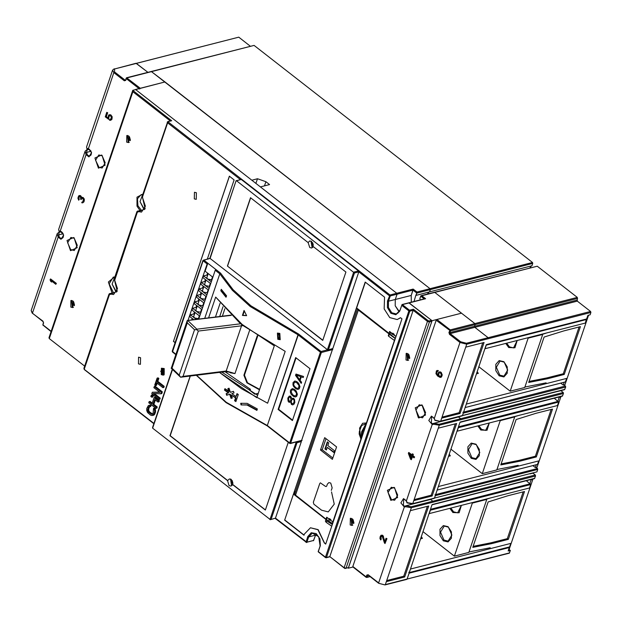 <?xml version="1.0" encoding="UTF-8"?>
<svg xmlns="http://www.w3.org/2000/svg" width="622" height="622" viewBox="0 0 622 622"><rect width="100%" height="100%" fill="white"/><g stroke="black" fill="none" stroke-linecap="round" stroke-linejoin="round"><path stroke-width="0.93" d="M438.393 486.552L437.188 490.05L537.509 464.385L538.714 460.894L438.393 486.552M433.829 498.261L434.506 498.043L435.307 495.687L435.027 494.723M430.424 499.326L432.834 501.208L433.114 502.172L432.834 501.208L430.611 499.474L406.166 505.725L411.088 506.767L535.285 475.006L535.558 475.962L534.461 478.637L432.228 504.784M408.802 572.201L409.082 573.165L407.083 579.059L432.01 504.839M530.706 484.499L430.385 510.157L429.219 513.655L529.547 487.998L530.706 484.499L526.391 480.697M410.473 569.037L409.276 572.574L509.605 546.917L510.802 543.379L410.473 569.037M406.407 579.276L509.231 553.168L510.335 550.493L509.099 549.537L532.821 479.445L532.448 479.15M125.535 79.95L125.03 80.082L114.541 71.903L114.58 68.933L135.954 63.273L147.842 72.346L136.327 63.366L238.778 37.164L250.293 46.145M332.871 348.483L327.872 349.999L332.871 348.483L358.801 271.884L389.31 295.675L390.274 295.924L397.038 294.198L396.758 293.234L397.038 294.198L395.242 299.501L397.038 294.198L396.758 293.234L260.408 186.919L269.59 184.571L265.936 181.725L257.469 178.763L251.801 180.209L135.495 89.521L164.978 81.98L151.255 71.476L430.051 288.67L430.331 289.627L430.051 288.67L430.331 289.627L429.561 291.912L430.331 289.627L532.782 263.425L532.004 265.711L429.561 291.912L416.025 295.372L416.802 293.094L415.776 295.427L429.561 291.912L430.331 289.627L416.802 293.094L430.331 289.627M427.306 294.113L429.056 292.045M345.389 568.446L348.483 567.606L431.839 321.333L431.567 320.369L409.159 302.898L432.041 320.742L461.516 313.2L434.817 292.387L474.866 323.611L475.146 324.575L474.866 323.611L434.817 292.387L537.268 266.185L577.317 297.409L577.27 301.095L590.62 311.505L590.9 312.469L590.099 314.825L587.977 315.37L586.476 319.218L486.373 344.821M353.117 566.961L352.829 566.494L436.193 320.221L450.499 330.881L475.146 324.575L474.547 326.34L474.827 327.304L474.547 326.34L475.146 324.575L577.597 298.366M590.62 311.505L466.43 343.274L460.669 341.781L450.18 333.602L474.827 327.304L488.177 337.707L488.449 338.671L488.177 337.707L474.827 327.304L577.27 301.095M462.947 412.238L463.227 413.202L462.426 415.558L486.155 344.876M586.577 319.49L486.256 345.156L485.059 348.685L585.38 323.028L586.289 319.265M466.313 404.067L465.108 407.566L565.429 381.9L566.634 378.409L466.313 404.067M461.749 415.776L564.574 389.667L565.67 387.001L565.398 386.037L563.975 384.932M458.336 416.841L460.754 418.723L461.026 419.687L460.754 418.723L458.523 416.989L434.078 423.24L439.008 424.282L563.205 392.521L563.478 393.477L562.381 396.152L460.148 422.299M412.083 503.82L536.957 471.841L434.506 498.043L459.93 422.354M558.626 402.014L458.305 427.672L457.139 431.17L557.467 405.513L558.626 402.014L554.311 398.212M510.335 550.493L508.205 551.038L509.402 546.963M535.285 475.006L532.906 473.109M536.957 471.841L537.75 469.486L537.478 468.522L536.055 467.417M529.967 473.863L532.899 473.148M139.647 89L140.331 88.285L164.978 81.98L430.051 288.67L417.004 292.006L413.195 289.036L396.758 293.234L260.408 186.919L269.59 184.571L265.936 181.725L264.537 185.861L265.936 181.725L257.469 178.763L255.899 183.404L257.469 178.763L251.801 180.209L135.495 89.521L396.758 293.234L389.994 294.968L387.522 300.978L387.444 307.61L390.841 313.239L395.825 314.763L399.651 311.334L402.014 304.531L401.711 305.34L408.856 310.922L409.54 310.207L409.82 311.171L413.202 310.3L413.412 309.22L409.54 310.207L402.387 304.632L425.588 298.7L421.071 295.714L434.444 292.293L421.071 295.714L419.842 298.35L421.071 295.714L537.268 266.185M531.507 265.835L529.757 267.911M140.331 88.285L126.608 77.781L254.071 45.367L532.502 262.468L532.782 263.425M114.58 68.933L238.778 37.164M449.309 454.317L450.359 455.848L448.641 456.291M563.205 392.521L560.826 390.624M557.887 391.378L560.819 390.663M477.229 371.832L478.279 373.363L476.561 373.806M421.389 536.802L422.439 538.333L420.721 538.776M224.861 308.769L222.349 316.178M257.718 335.981L244.469 375.128L243.902 375.198L246.911 382.825L259.467 389.737M243.902 375.198L257.275 335.693M230.194 372.15L230.148 372.765L234.96 373.604L230.917 372.368L225.561 371.676L181.119 377.181M180.598 377.212L182.985 376.396L198.34 331.028L196.684 329.699L194.546 329.761L179.19 375.128L180.598 377.212M171.291 368.193L187.199 320.571L231.298 315.362M171.136 368.146L171.975 368.177L187.331 322.81L187.199 320.571M240.854 323.767L196.84 329.217L196.684 329.699M259.584 389.403L247.486 382.755L244.469 375.128M246.911 382.825L247.486 382.755M144.444 209.637L140.028 201.59L142.679 194.538L140.028 201.59L143.799 209.186L140.028 201.59L142.679 194.538M116.524 292.122L112.108 284.075L114.759 277.023L112.108 284.075L115.886 291.671L112.108 284.075L114.759 277.023M399.215 311.474L395.227 305.806L395.242 299.501L395.227 305.806L398.57 311.031L395.227 305.806L395.242 299.501L388.478 301.227L390.274 295.924L389.994 294.968L168.305 122.106L168.313 121.609L171.695 120.746L167.932 121.515L167.248 122.122L167.621 122.822L168.305 122.106M399.915 310.642L402.014 304.531L424.888 298.684L408.778 302.805L432.041 320.742L348.281 568.197L352.969 567L348.281 568.197L432.041 320.742L461.516 313.2L436.877 319.506L436.193 320.221M315.471 535.169L317.15 534.741L315.471 535.169L313.675 540.471L306.91 542.205L308.706 536.903L315.471 535.169L316.046 533.878L313.379 540.782L316.046 533.878M431.839 321.333L429.429 321.947L427.508 321.457L344.145 567.731L344.86 568.5L346.065 568.228L429.429 321.947L429.149 320.991L428.185 320.742L427.508 321.457L413.202 310.3L329.839 556.581L326.457 557.444L409.82 311.171L408.856 310.922L325.5 557.195L318.347 551.621L320.361 545.556L319.965 538.854L316.24 533.598L311.249 532.704L307.75 536.654L306.001 542.392L313.675 540.471M257.594 395.281L221.805 372.143M220.102 303.186L215.414 317.033M285.195 351.337L243.622 325.967L215.647 297.114L208.619 317.881L215.647 297.114L239.47 322.631L274.341 345.809L256.785 397.66L219.496 372.43L241.538 388.711L267.647 403.188L285.195 351.337M210.29 257.399L210.065 258.464L203.775 260.074L215.935 269.551L215.251 270.267L198.721 319.102L215.251 270.267L215.935 269.551L220.569 273.167L233.11 289.673L250.884 305.814L298.591 334.006L321.061 351.523L327.343 349.914L321.061 351.523L320.377 352.239L321.341 352.48L290.63 443.214L289.665 442.965L290.326 443.533L302.035 440.298L290.63 443.214L289.665 442.965L267.305 425.534L298.016 334.799L320.377 352.239L289.712 443.4L290.63 443.214L321.341 352.48L332.747 349.564L321.341 352.48L321.061 351.523L320.377 352.239L321.341 352.48L321.061 351.523L298.591 334.006L298.016 334.799L320.377 352.239L289.665 442.965L267.305 425.534L298.591 334.006L250.884 305.814L233.11 289.673L220.569 273.167L219.784 273.797L204.7 318.363L219.784 273.797L232.379 290.35L250.2 306.522L298.016 334.799L250.2 306.522L232.379 290.35L219.784 273.797L220.569 273.167L207.834 263.238L205.136 271.192L209.194 274.349L205.136 271.192L207.834 263.238L207.149 263.946L188.031 320.431L207.149 263.946L207.834 263.238L203.775 260.074L203.099 260.789L207.149 263.946L203.099 260.789L172.387 351.523L202.912 260.439L210.065 258.464L327.872 349.999M231.314 395.048L232.325 397.994L231.089 398.383L229.712 394.294L226.672 395.265L226.159 393.648L228.336 392.948L224.456 390.087L224.939 388.672L228.818 391.533L227.877 388.579L229.067 388.198L230.389 392.295L233.483 391.316L234.035 392.925L231.788 393.633L236.041 396.502L236.998 393.672L238.304 394.519L235.909 401.594L234.603 400.739L236.049 397.792L231.314 395.048L236.049 397.792L234.603 400.739L235.909 401.594L238.304 394.519L236.998 393.672L236.041 396.502L231.788 393.633L234.035 392.925L233.483 391.316L230.389 392.295L230.879 392.171L230.389 392.295L229.067 388.198L227.877 388.579L228.36 388.455L229.3 391.417L224.939 388.672L224.456 390.087L228.818 392.824L224.456 390.087L225.288 388.944L224.946 389.963L228.818 392.824L226.641 393.524L227.147 395.118L226.641 393.524L226.159 393.648L228.818 392.824L226.159 393.648L226.672 395.265L229.712 394.294L231.089 398.383L232.325 397.994L231.314 395.048L235.559 397.917L234.603 400.739L236.033 401.229L235.093 400.615L236.049 397.792L231.314 395.048M241.009 404.938L240.737 403.297L247.144 403.344L240.737 403.297L241.009 404.938L247.043 404.976L256.894 410.357L257.376 408.942L247.144 403.344L257.376 408.942L256.894 410.357L247.54 404.852L241.009 404.938L247.54 404.852L257.01 410.022L247.54 404.852L241.009 404.938M277.972 338.85L279.978 339.145L279.643 333.905L277.661 333.602L277.972 338.85M226.525 295.839L226.05 297.246L220.818 290.692L221.3 289.277L226.525 295.839L226.05 297.246L220.818 290.692L221.3 289.277L226.525 295.839M246.639 315.665L242.417 315.416L244.088 310.464L246.639 315.665L242.417 315.416L244.088 310.464L246.639 315.665M237.363 393.913L236.041 396.502L237.363 393.913M233.491 391.339L230.879 392.171L233.491 391.339M229.075 388.221L228.36 388.455L229.3 391.417L228.818 391.533L227.877 388.579L229.075 388.221M230.202 394.169L231.563 398.236L230.202 394.169L229.712 394.294L230.202 394.169M241.25 403.305L241.499 404.813L241.25 403.305M277.933 333.548L278.477 338.718L280.234 339.06M278.252 334.356L279.916 334.48L279.877 338.267M278.213 338.143L279.643 338.352L279.41 334.605L277.987 334.403L278.213 338.143M221.619 289.712L220.818 290.692L221.339 290.56L226.221 296.741L221.339 290.56L221.619 289.712M242.899 315.292L246.561 315.51L242.417 315.416L242.899 315.292L244.353 311.008L242.899 315.292M309.981 368.706L295.683 357.549L278.127 409.4L292.433 420.55L309.981 368.706L295.683 357.549L278.127 409.4L292.433 420.55L309.981 368.706M278.617 409.276L292.565 420.153L278.617 409.276L278.127 409.4L278.617 409.276L296.033 357.821L278.617 409.276M212.895 277.233L209.194 274.349L212.895 277.233M209.109 288.429L201.349 282.38L200.75 284.153L204.801 287.31L200.75 284.153L201.349 282.38L204.731 281.517L205.392 279.573L204.731 281.517L205.377 282.015L204.731 281.517L201.349 282.38L205.4 285.545L204.654 284.137L205.4 285.545L209.793 286.392L205.4 285.545L209.109 288.429M208.51 290.194L204.801 287.31L208.51 290.194M206.908 294.914L199.157 288.865L198.558 290.63L202.609 293.794L198.558 290.63L199.157 288.865L202.539 288.002L203.176 288.499L202.539 288.002L199.157 288.865L203.207 292.021L202.461 290.622L203.207 292.021L207.6 292.876L203.207 292.021L206.908 294.914M206.31 296.678L202.609 293.794L206.31 296.678M204.716 301.39L196.964 295.341L196.365 297.114L200.416 300.27L196.365 297.114L196.964 295.341L200.346 294.478L200.984 294.976L200.346 294.478L196.964 295.341L201.015 298.506L200.268 297.106L201.015 298.506L205.408 299.353L201.015 298.506L204.716 301.39M204.117 303.163L200.416 300.27L204.117 303.163M202.523 307.874L194.772 301.825L194.173 303.59L198.224 306.755L194.173 303.59L194.772 301.825L198.154 300.962L198.791 301.46L198.154 300.962L194.772 301.825L198.822 304.982L198.076 303.583L198.822 304.982L203.215 305.837L198.822 304.982L202.523 307.874M201.925 309.639L198.224 306.755L201.925 309.639M200.331 314.351L192.571 308.31L191.973 310.075L196.031 313.231L191.973 310.075L192.571 308.31L195.961 307.439L196.599 307.944L195.961 307.439L192.571 308.31L196.63 311.466L195.876 310.067L196.63 311.466L201.023 312.322L196.63 311.466L200.331 314.351M199.732 316.124L196.031 313.231L199.732 316.124M196.303 319.405L190.379 314.786L189.78 316.559L193.831 319.708L189.78 316.559L190.379 314.786L193.761 313.923L194.406 314.421L193.761 313.923L190.379 314.786L194.437 317.951L193.683 316.544L194.437 317.951L198.822 318.798L194.437 317.951L196.303 319.405M207.585 273.097L206.924 275.041L203.542 275.904L202.943 277.669L210.702 283.718L202.943 277.669L203.542 275.904L207.593 279.06L206.846 277.661L207.593 279.06L203.542 275.904L206.924 275.041L207.569 275.538L206.924 275.041L207.585 273.097M203.2 286.058L202.539 288.002L203.2 286.058M200.999 292.534L200.346 294.478L200.999 292.534M198.807 299.019L198.154 300.962L198.807 299.019M196.614 305.503L195.961 307.439L196.614 305.503M194.422 311.98L193.761 313.923L194.422 311.98M192.229 318.464L191.716 319.972L192.229 318.464M211.433 280.055L207.593 279.06L211.301 281.953L207.593 279.06L211.985 279.916L211.433 280.055L212.499 276.922L211.433 280.055M395.242 299.501L411.189 295.419L411.305 302.16L411.189 295.419L412.985 290.116L416.802 293.094L417.004 292.006L416.802 293.094L412.985 290.116L413.195 289.036L411.189 295.419L395.242 299.501L397.038 294.198L412.985 290.116L397.038 294.198M414.003 301.468L415.776 295.427L414.003 301.468M419.842 298.35L420.223 299.874L419.842 298.35M325.998 438.658L322.235 449.784L332.832 458.056M328.758 442.965L327.327 441.845L324.941 448.921L326.363 450.033L327.265 447.381L333.936 452.583L334.535 450.818L327.864 445.616L328.758 442.965M327.265 447.381L334.076 452.186M327.677 442.118L325.423 448.796L326.503 449.636M325.423 448.796L324.941 448.921M385.049 543.519L386.954 538.668L386.06 538.271L384.8 541.98L382.53 535.519L381.084 535.231L380.089 536.802L379.964 538.543L380.711 539.966L380.835 536.879L381.558 536.102L382.258 536.312L384.443 543.045L385.049 543.519L386.666 538.745L386.06 538.271M383.245 536.576L384.971 541.482M383.533 536.506L382.577 535.254L381.084 535.231M380.711 539.966L381.224 539.227L380.944 537.33L381.698 536.11M411.958 454.915L408.887 452.521L408.327 453.391L410.536 459.129L411.266 459.705L412.339 456.517L414.05 457.846L414.314 457.053L412.611 455.724L413.062 454.402L412.332 453.827L411.881 455.156L408.592 452.591M411.266 459.705L412.549 456.68M414.05 457.846L414.61 456.976L412.899 455.654L413.35 454.324L412.332 453.827M440.92 372.539L439.614 371.855L438.526 372.345L438.075 375.509L436.434 373.06L436.722 371.777L438.036 370.619L436.411 370.868L435.929 373.666L437.6 375.983L440.049 377.391L441.262 376.994L441.791 374.055L440.314 372.065M439.116 371.972L440.601 371.987M437.997 375.128L436.73 372.998L437.491 371.272M437.81 371.287L438.323 370.549L437.002 370.487M440.671 377.367L441.55 376.924L442.226 374.918L441.216 372.461M564.877 389.356L440.679 421.117L441.674 418.178L460.039 413.474L484.072 342.481L465.707 347.177L466.702 344.23L466.43 343.274M460.039 413.474L459.09 412.736L442.04 417.098M459.09 412.736L482.75 342.823M441.674 418.178L465.707 347.177M577.317 297.409L450.219 329.917L448.944 332.397L449.496 334.317L459.985 342.497L434.296 418.388L434.972 420.34M433.239 423.621L433.977 423.287L433.775 424.274L432.228 424.507L432.64 423.691L433.993 423.294M434.871 420.348L434.296 418.388L431.435 416.157L428.791 420.433L432.228 424.507L406.376 500.873L407.254 502.638L412.759 503.602L413.754 500.663L432.119 495.959L456.649 423.496L438.285 428.193L439.287 425.246L439.008 424.282M413.754 500.663L438.285 428.193M414.12 499.583L431.17 495.221L432.119 495.959M431.17 495.221L455.327 423.831M405.319 506.106L406.057 505.772L405.855 506.759L404.308 506.992L404.72 506.176L406.073 505.779M509.535 552.849L385.337 584.618L386.34 581.671L404.697 576.975L428.729 505.981L410.364 510.678L411.367 507.731L411.088 506.767M386.34 581.671L410.364 510.678M386.705 580.59L403.748 576.229L427.415 506.316M403.748 576.229L404.697 576.975M410.847 458.204L411.616 455.949L409.299 454.146L410.847 458.204M409.75 454.503L411.002 457.761M438.51 374.677L439.093 376.139L440.695 376.388L441.278 374.662L440.578 373.107L439.466 372.749L438.518 374.187L439.381 376.061L440.469 376.512M438.518 374.187L438.798 374.599M438.837 373.254L438.813 374.11M439.731 372.687L439.381 372.881M55.801 284.301L56.361 283.43L50.639 278.967L50.079 279.838L50.662 281.3L51.642 282.061L51.058 280.6L55.801 284.301L56.073 283.508L50.351 279.045M51.517 280.957L51.642 282.061M84.39 200.152L82.843 197.594L81.855 197.329L81.389 197.796L80.93 196.435L79.709 195.487L78.621 195.977L77.906 198.099L78.714 200.237L78.66 197.679L79.562 196.373L80.658 197.228L80.603 199.203L81.093 199.576L82.042 198.138L83.301 198.954L83.115 201.326L81.715 202.741L83.379 202.368L84.39 200.152L83.97 201.855L82.578 202.92M83.923 198.939L84.328 199.452M84.219 198.869L83.13 197.516L81.855 197.329M81.202 196.987L81.638 197.547M81.49 196.91L80.533 195.658L79.041 195.635M78.714 200.237L79.227 199.499L78.947 197.609L79.702 196.381M81.093 199.576L82.151 198.161M108.415 119.307L108.601 116.944L109.55 115.505L110.662 115.863L111.361 117.418L111.035 118.841L109.783 119.37L109.511 120.163L110.708 120.264L111.649 119.315L111.874 116.812L110.522 114.915L108.609 115.101L108.034 118.172L106.082 116.656L107.388 112.807L106.774 112.333L105.25 116.843L108.71 119.237L108.897 116.866L109.69 115.513M109.783 119.37L110.537 119.385M110.708 120.264L111.937 119.237L112.17 116.742L110.809 114.845L109.2 114.728M107.979 117.83L106.378 116.578L107.676 112.737L106.774 112.333M57.644 235.256L58.18 237.114L32.492 312.998L31.186 310.549L57.208 233.662L57.644 235.256L58.771 234.852L59.074 236.663L58.18 237.114L61.042 239.346L63.693 235.062L60.248 230.987L86.1 154.629L85.564 152.771L86.691 152.367L86.994 154.178L86.1 154.629L88.962 156.861L91.613 152.577L88.168 148.502L86.963 148.65L86.528 147.049L112.551 70.162L113.857 72.618L124.346 80.79L125.698 80.355L126.297 78.59L139.126 88.596M63.117 233.74L58.771 234.852M60.629 231.555L59.766 231.905L60.948 231.602M59.766 231.905L59.043 231.135L60.248 230.987L61.842 232.022L62.931 233.351L63.522 235.684L63.156 237.441L62.006 238.467L60.132 237.985L59.074 236.663M91.037 151.255L86.691 152.367M88.549 149.07L87.686 149.42L88.868 149.117M87.686 149.42L86.963 148.65M84.102 200.245L84.032 199.53M82.563 202.064L81.941 202.08M529.89 483.426L531.087 479.889L530.706 479.593M469.05 551.916L490.183 547.772M531.087 479.889L532.821 479.445M508.672 549.661L509.091 549.553M489.841 498.152L486.536 499.186M488.122 501.962L472.767 547.329L491.73 543.612L508.298 539.375L524.494 491.528L507.925 495.765L488.122 501.962M508.298 539.375L507.35 538.629L490.774 542.866L491.73 543.612M523.172 491.87L507.35 538.629M473.101 546.334L490.774 542.866M532.813 465.598L535.363 467.588L537.105 467.145L560.842 397.03L560.368 396.665M535.363 467.588L536.343 464.696M557.903 401.011L559.1 397.481L558.626 397.108M496.931 469.532L518.196 465.365M559.1 397.481L560.842 397.03M519.588 415.201L514.549 416.779M516.136 419.555L500.78 464.922L519.743 461.197L536.319 456.96L552.507 409.12L535.939 413.358L516.136 419.555M536.319 456.96L535.363 456.221L518.795 460.459L519.743 461.197M551.193 409.455L535.363 456.221M501.122 463.919L518.795 460.459M560.733 383.113L563.283 385.104L565.025 384.66L588.529 315.23M563.283 385.104L564.263 382.211M524.851 387.047L546.116 382.88M547.508 332.716L542.47 334.294M544.056 337.07L528.7 382.437L547.663 378.712L564.24 374.475L580.427 326.636L563.859 330.873L544.056 337.07M564.24 374.475L563.283 373.729L546.715 377.974L547.663 378.712M579.113 326.97L563.283 373.729M529.042 381.434L546.715 377.974M171.695 120.746L132.727 90.361L164.978 81.98L430.051 288.67L417.004 292.006L413.195 289.036L396.758 293.234M258.262 393.306L254.67 394.107L248.948 389.652L250.417 389.271L250.013 390.476M250.417 389.271L225.094 371.731M223.018 306.693L219.698 316.505M277.809 339.324L280.203 339.666L279.807 333.431L277.443 333.073L277.809 339.324M278.291 337.909L279.535 338.088L279.325 334.846L278.096 334.667L278.291 337.909M291.135 394.154L290.427 392.521L290.497 390.181L292.309 388.556L294.245 389.193L296.173 390.919L297.378 394.247L296.686 396.307L295.364 397.023L293.428 396.377L291.135 394.154M293.693 386.589L295.986 388.82L297.922 389.458L299.244 388.75L299.944 386.682L298.731 383.354L296.803 381.636L294.867 380.991L293.055 382.623L292.985 384.956L293.693 386.589M303.225 377.515L303.575 376.489L295.971 374.032L295.504 375.408L301.242 383.362L301.592 382.328L300.123 380.314L301.289 376.878L303.225 377.515M292.69 404.922L291.438 404.378L290.622 402.006L289.082 402.325L288.064 401.097L287.823 398.088L289.207 396.128L290.63 396.152L291.788 398.57L293.53 398.197L294.548 399.425L294.789 402.434L294.004 404.214L292.69 404.922M292.153 403.857L293.413 403.313L294.019 402.053L294.058 400.343L293.242 399.052L291.982 399.596L291.376 400.856L291.337 402.566L292.153 403.857M290.342 397.015L289.144 397.38L288.53 398.64L289.23 401.361L290.435 400.988L291.042 399.728L290.342 397.015M291.057 391.704L292.581 394.636L294.486 395.903L296.033 395.584L296.5 393.127L294.097 390.165L292.099 389.699L291.057 391.704M293.623 384.147L294.346 386.239L296.134 387.848L297.044 388.338L298.591 388.019L299.065 385.57L296.655 382.6L294.657 382.133L293.623 384.147M296.305 375.159L299.61 379.7L300.659 376.605L296.305 375.159M364.111 427.959L363.349 430.875L362.813 430.875M363.17 429.965L363.924 430.51M363.489 430.268L364.197 428.177M84.646 366.14L49.309 338.586L48.975 337.762L132.688 90.439L132.867 91.722L170.304 120.909M70.815 307.097L70.939 300.473L72.891 300.97L72.766 307.602L70.815 307.097M126.655 142.127L126.779 135.503L128.731 136L128.599 142.632L126.655 142.127M127.541 135.464L128.101 141.762L129.29 142.298M130.262 140.673L129.469 140.331L129.174 136.42M129.57 136.941L130.363 140.028M408.957 354.773L409.743 357.868M409.641 358.505L408.848 358.171L408.553 354.26M406.92 353.304L407.48 359.594L408.67 360.13M408.11 353.84L407.985 360.465L406.034 359.967L406.158 353.343L408.11 353.84M350.194 524.937L350.318 518.313L352.27 518.81L352.145 525.434L350.194 524.937M351.08 518.274L351.64 524.564L352.829 525.1M353.801 523.475L353.008 523.141L352.721 519.23M353.117 519.743L353.902 522.838M348.483 567.606L346.065 568.228L344.145 567.731L329.839 556.581L344.433 568.197M301.39 441.146L332.661 348.755M153.587 408.374L154.551 408.125L155.251 408.903L155.5 412.129L154.481 414.586L152.102 415.597L153.976 414.034L154.699 411.336L154.279 409.152L153.587 408.374L153.066 413.319L151.589 414.268L148.635 412.192L147.756 410.815L148.3 407.511L149.194 406.578L149.708 406.749L150.081 405.645L148.401 405.497L146.823 408.452L146.722 410.466L147.562 412.518L150.547 415.076L152.102 415.597M152.545 414.011L149.599 411.951L148.728 410.567L148.705 408.918L149.622 406.718M149.708 406.749L150.679 406.5L151.053 405.396L149.264 405.233M158.898 399.487L159.271 398.383L153.035 393.516L160.834 393.78L161.393 392.124L154.24 386.542L153.867 387.646L159.955 392.396L152.312 392.249L151.745 393.913L158.898 399.487L159.87 399.238L160.243 398.134L154.373 393.563M160.834 393.78L161.798 393.532L162.358 391.876L155.205 386.301L154.24 386.542M152.312 392.249L159.605 392.124M162.886 387.7L163.858 387.452L164.231 386.348L157.84 381.364L158.835 378.425L158.074 377.826L157.109 378.075L154.738 385.072L155.5 385.663L156.495 382.717L162.886 387.7L163.259 386.596L156.868 381.613L157.871 378.666L157.109 378.075M155.5 385.663L156.464 385.415L157.195 383.261M207.344 258.97L234.113 179.882L229.347 176.166L173.429 341.369L175.077 342.652M138.465 363.847L138.589 357.222L140.533 357.72L140.409 364.352L138.465 363.847M194.297 198.877L194.429 192.252L196.373 192.75L196.249 199.382L194.297 198.877M284.658 520.132L365.223 282.108L384.583 297.199L384.155 308.885L389.73 317.593L397.225 319.521L400.514 317.687L401.967 318.822L325.718 544.094L324.264 542.959L317.935 529.703L310.44 527.775L304.407 534.049L304.01 535.231L284.658 520.132L365.363 282.217M161.409 368.255L164.247 368.496L164.13 374.864L163.158 375.113L163.283 368.737L161.409 368.255L161.285 374.631L163.158 375.113M153.199 395.903L152.219 395.133L151.247 395.382L152.234 396.152L151.861 397.256L152.825 397.007L153.199 395.903L152.234 396.152M149.132 401.641L148.759 402.745L155.904 408.32L156.285 407.216L152.934 404.611L154.676 399.456L158.027 402.061L158.991 401.82L159.364 400.708L155.103 397.388L154.139 397.637L152.025 403.896L149.132 401.641L150.096 401.392L152.289 403.103M155.904 408.32L156.876 408.079L157.249 406.975L153.898 404.362L155.376 400M158.027 402.061L158.4 400.957L154.139 397.637M156.285 407.216L157.249 406.975M152.934 404.611L153.898 404.362M158.4 400.957L159.364 400.708M332.552 523.911L331.961 523.662M304.065 535.068L284.845 520.085M326.48 519.883L293.623 494.163L295.629 491.224M325.772 543.931L324.459 542.905L318.13 529.649L310.44 527.775M356.639 307.983L395.382 338.282M400.584 317.741L397.318 319.498M396.004 336.44L393.998 334.877L394.2 334.286L392.77 333.174L392.568 333.757L389.59 331.44L390.367 332.622L395.981 336.51M332.366 524.463L326.791 520.972M331.767 526.228L326.153 522.34L325.376 521.15L325.975 519.386M392.568 333.757L392.085 334.03L393.998 334.877M155.251 408.903L154.279 409.152M154.645 410.364L155.609 410.116M151.589 414.268L152.522 414.027M150.921 413.972L151.885 413.723M148.635 412.192L149.599 411.951M148.09 411.539L149.055 411.29M147.756 410.815L148.728 410.567M147.639 410.022L148.604 409.774M147.741 409.167L148.705 408.918M148.3 407.511L149.264 407.262M148.697 406.889L149.513 406.687M150.081 405.645L151.053 405.396M152.958 415.333L153.922 415.084M153.51 414.835L154.481 414.586M153.976 414.034L154.94 413.786M154.536 412.37L155.5 412.129M154.699 411.336L155.663 411.088M161.393 392.124L162.358 391.876M159.271 398.383L160.243 398.134M158.835 378.425L157.871 378.666M156.868 381.613L157.84 381.364M163.259 386.596L164.231 386.348M229.417 176.22L173.429 341.369M175.109 342.574L173.522 341.346M163.081 369.328L162.987 374.428L161.487 374.04L161.58 368.947L163.081 369.328M161.3 371.909L162.451 373.799L163.446 374.219M162.085 368.908L161.401 369.787M164.255 372.967L163.205 372.143L163.399 371.575M164.286 371.435L162.77 370.891L164.146 370.914M163.539 370.696L162.91 369.608L161.627 369.709L160.725 371.466L163.586 373.698L162.428 372.345L162.77 371.342L164.309 371.575M164.177 373.223L163.71 373.34M163.586 373.698L164.006 373.589M162.77 370.891L161.627 369.709M161.533 370.23L161.152 371.35L162.062 372.057L162.443 370.712L161.93 370.129M162.21 370.315L162.28 371.427M161.152 371.35L161.922 371.147M162.723 370.564L163.5 370.362M162.544 370.199L163.314 369.997M162.381 369.997L163.151 369.795M162.132 369.802L162.91 369.608M161.93 369.725L162.707 369.522M162.428 372.345L163.205 372.143M151.247 395.382L150.874 396.486L151.861 397.256M110.047 293.6L113.429 292.737L110.047 293.6L109.418 294.766L109.021 294.136M137.967 211.115L141.35 210.252L137.967 211.115L137.338 212.281L136.941 211.651L114.184 278.889L117.224 291.29L109.418 294.766L84.258 369.095L83.884 368.395L109.029 294.113M142.671 197.547L142.111 196.389M73.73 301.911L74.523 304.998M74.422 305.643L73.629 305.301L73.334 301.39M71.701 300.434L72.261 306.732L73.45 307.268M366.451 422.952L362.61 423.24L359.609 428.053L360.853 439.451L361.724 431.691L366.451 422.952L394.457 340.444L388.696 336.269L388.322 335.655L388.905 333.882L358.35 310.051L357.58 308.714L294.789 493.705L295.536 495.104L326.488 519.557L332.646 523.623M329.03 519.23L329.473 518.585L330.904 519.697L330.702 520.287L329.022 519.976L329.03 519.23L328.836 519.798M320.493 450.017L332.405 459.308L336.611 446.93L324.692 437.639L320.493 450.017L322.297 449.605M360.853 439.451L332.848 521.959L330.702 520.287M329.271 519.168L326.698 517.162L326.107 518.942M325.399 486.342L320.361 482.804L325.399 486.342L326.153 486.536L326.752 485.906L326.153 486.536L325.399 486.342M319.755 483.434L313.356 502.288L313.908 504.209L313.356 502.288L319.755 483.434M313.908 504.209L321.535 510.157L328.276 511.898L321.535 510.157L313.908 504.209M331.518 491.955L334.247 504.1L328.276 511.898L334.247 504.1L331.518 491.955M331.269 490.369L332.125 487.858L330.741 483.053L332.125 487.858L331.269 490.369M327.359 484.141L328.867 482.571L330.741 483.053L328.867 482.571L327.359 484.141L326.752 485.906L327.359 484.141M332.249 523.724L332.848 521.959L326.698 517.162M395.265 338.625L388.905 333.882M366.249 424.336L362.299 431.551L361.646 437.935M394.457 340.444L395.063 338.679M362.307 435.983L361.934 434.397M366.024 423.706L361.6 425.495L359.337 431.419L359.182 434.164L360.9 438.798M301.219 440.741L301.367 441.573L275.437 518.165L270.43 519.681L152.647 428.169L152.856 427.089M232.923 483.387L232.177 480.464M232.208 485.168L231.508 484.771L230.793 479.134M230.537 479.026L231.431 485.004L232.06 485.385M288.274 442.281L265.33 510.071L232.527 484.499L230.964 486.124L229.013 485.627L227.566 480.627L229.331 478.948L231.283 479.453L232.721 484.445L265.384 509.916M190.169 376.061L169.977 435.727L227.566 480.627M190.355 376.038L170.171 435.672L227.761 480.581M275.258 518.421L306.615 542.516L306.91 542.205L275.437 518.165L270.43 519.681M271.091 519.277L297.013 442.685L296.406 441.978M358.521 270.928L358.801 271.884L354.454 272.996L236.407 180.714L241.243 179.478L358.521 270.928L353.693 272.164L327.366 349.937M236.212 180.808L241.243 179.478M313.301 245.2L312.656 242.658M312.913 247.183L312.073 246.747L311.264 241.212M311.023 241.095L311.995 246.981L312.742 247.4M313.231 246.576L311.723 248.046L309.772 247.548L308.139 242.603L309.702 240.971L311.653 241.468L313.099 246.468L345.894 272.039L322.764 340.389L227.411 266.037L322.818 340.226M308.139 242.603L250.549 197.695L227.411 266.037M250.682 197.804L227.605 265.991M236.158 180.582L210.08 258.488M478.932 366.786L510.211 391.176L524.711 387.467L542.656 334.442L542.19 334.076M510.211 391.176L528.164 338.15L527.697 337.785M517.216 340.459L514.962 347.799L508.71 347.55L505.733 343.398M503.921 361.693L507.264 366.918L507.249 373.223L503.882 376.916L499.139 375.836L495.788 370.611L495.812 364.305L499.178 360.612L503.921 361.693M542.656 334.442L528.164 338.15M517.201 340.467L513.515 347.9L509.395 346.843L506.705 343.15M504.209 362.159L507.692 370.098L503.944 376.178L499.816 375.12L496.333 367.182L500.088 361.102L504.209 362.159M451.012 449.271L482.291 473.661L496.791 469.952L514.744 416.927L514.27 416.561M482.291 473.661L500.243 420.635L499.777 420.27M478.784 425.635L481.475 429.328L485.595 430.385L489.296 422.944L487.042 430.284L480.79 430.035L477.813 425.883M476.001 444.178L479.344 449.403L479.329 455.708L475.962 459.401L471.219 458.321L467.868 453.096L467.892 446.79L471.258 443.097L476.001 444.178M514.744 416.927L500.243 420.635M476.289 444.644L479.78 452.583L476.024 458.663L471.896 457.605L468.413 449.667L472.168 443.587L476.289 444.644M423.1 531.756L454.371 556.146L468.871 552.437L486.824 499.412L486.35 499.046M454.371 556.146L472.323 503.12L471.857 502.755M461.376 505.429L459.122 512.769L452.87 512.52L449.893 508.368M448.081 526.663L451.424 531.888L451.409 538.193L448.042 541.886L443.299 540.806L439.956 535.581L439.972 529.275L443.338 525.582L448.081 526.663M486.824 499.412L472.323 503.12M461.361 505.437L457.675 512.87L453.555 511.813L450.872 508.12M448.369 527.129L451.86 535.068L448.104 541.148L443.984 540.09L440.493 532.152L444.248 526.072L448.369 527.129M409.082 573.165L509.402 547.508M530.364 483.799L430.704 509.286M435.307 495.687L537.75 469.486M537.478 468.522L435.688 494.56M586.779 318.899L486.458 344.565M460.669 341.781L459.985 342.497L466.702 344.23L590.9 312.469M576.998 300.138L449.9 332.646L450.499 330.881L450.219 329.917L436.877 319.506M532.502 262.468L430.051 288.67M125.698 80.355L126.11 78.24L126.297 78.59L126.981 77.874L254.071 45.367M558.284 401.314L458.624 426.801M463.227 413.202L565.67 387.001M565.398 386.037L463.608 412.075M433.775 424.274L439.287 425.246L563.478 393.477M562.685 395.833L460.233 422.043M405.855 506.759L411.367 507.731L535.558 475.962M534.764 478.318L432.313 504.528M241.499 324.287L241.546 325.679L226.19 371.046L234.96 373.604L249.577 330.422M229.106 371.886L230.148 372.765M182.985 376.396L226.19 371.046L225.561 371.676M179.19 375.128L171.975 368.177M196.84 329.217L188.023 320.727M198.34 331.028L243.202 325.64M187.331 322.81L194.546 329.761M267.305 425.534L226.26 402.294L196.606 375.268L226.26 402.294L267.305 425.534M215.251 270.267L219.784 273.797L215.251 270.267M175.816 354.198L172.201 351.173L172.434 351.959L203.099 260.789L203.775 260.074L202.912 260.439L209.956 258.301L202.912 260.439L172.201 351.173L172.434 351.959L175.816 354.198M209.241 286.532L210.298 283.407L209.241 286.532M207.048 293.016L208.106 289.883L207.048 293.016M204.856 299.501L205.913 296.367L204.856 299.501M202.663 305.977L203.721 302.852L202.663 305.977M200.471 312.462L201.528 309.328L200.471 312.462M198.27 318.938L199.335 315.813L198.27 318.938M420.612 296.064L424.196 298.863L420.612 296.064M406.951 502.833L406.376 500.873L403.515 498.642L400.871 502.918L404.308 506.992L378.619 582.884L368.131 574.705L366.778 575.14L366.179 576.905L352.829 566.494M418.295 417.595L415.286 407.814L421.98 404.868L425.495 415.006L418.8 417.945L418.295 417.595M394.566 487.71L397.575 497.491L390.88 500.43L387.366 490.299L394.06 487.353L394.566 487.71M391.51 499.684L388.042 492.507L391.285 487.259L394.612 488.146L397.668 495.143L394.62 500.282L391.51 499.684M418.979 416.88L415.962 410.022L419.205 404.774L422.532 405.661L425.588 412.658L422.54 417.797L418.979 416.88M449.496 334.317L450.18 333.602L449.9 332.646L448.944 332.397M440.003 421.335L435.175 420.153M432.64 423.691L431.318 423.154L431.66 416.74M404.72 506.176L403.398 505.639L403.74 499.225M384.66 584.836L378.907 583.35M369.872 576.454L367.143 577.154L367.742 575.389L368.31 575.241M366.778 575.14L368.123 575.062M352.876 566.93L366.226 577.34L367.143 577.154L366.179 576.905L366.84 577.465L370.098 576.633M368.411 575.171L368.131 574.705M51.167 331.285L42.941 324.871L43.54 323.098L42.98 321.177L32.157 313.107L31.186 310.549M88.215 149.117L113.857 72.618L114.541 71.903M74.181 237.899L77.19 247.68L70.496 250.627L66.989 240.489L73.684 237.55L74.181 237.899M102.101 155.414L105.11 165.195L98.416 168.142L94.902 158.004L101.604 155.065L102.101 155.414M99.053 167.396L95.586 160.219L98.828 154.964L102.148 155.85L105.211 162.847L102.156 167.987L99.053 167.396M74.236 250.472L70.675 249.562L67.666 242.704L70.908 237.448L74.228 238.335L77.291 245.332L74.236 250.472M125.706 79.865L124.346 80.79M32.779 313.465L43.027 321.613L43.54 323.098M61.547 231.835L58.865 232.333L61.29 231.711M59.238 232.426L58.623 234.875M89.467 149.35L86.785 149.848L89.21 149.226M87.158 149.941L86.544 152.382M86.785 149.848L85.128 151.177L85.564 152.771M59.043 231.135L58.608 229.534L85.128 151.177M88.721 149.078L90.851 150.866L91.442 153.199L91.076 154.956L89.708 156.029L88.052 155.5L86.994 154.178M42.98 321.177L43.027 321.613M43.54 322.608L42.941 324.373M42.941 324.871L42.988 325.298L42.941 324.871M43.221 325.337L51.066 331.596M409.159 302.898L425.588 298.7L421.77 295.722L434.817 292.387M49.309 338.586L132.867 91.722M139.981 210.446L136.972 206.084L137.027 197.151L142.889 194.072M112.061 292.931L108.345 282.023L114.969 276.557M428.185 320.742L413.412 309.22M431.567 320.369L429.149 320.991M318.635 552.087L325.547 557.631L326.457 557.444L325.5 557.195L326.161 557.755L329.699 556.853M307.75 536.654L308.706 536.903L312.322 533.132L318.705 536.685L320.143 546.318M168.313 121.609L167.932 121.515M167.637 121.826L142.104 196.404M114.759 280.04L137.338 212.281L145.144 208.805L142.461 197.151L167.621 122.822L240.333 179.517M399.674 310.782L396.3 313.916L391.806 312.757L388.462 307.532L388.478 301.227L387.522 300.978M318.394 552.056L318.161 551.271L318.394 552.056M318.355 551.123L320.151 545.821M84.545 369.561L153.945 423.434M389.59 331.44L388.991 333.205M389.776 334.387L390.367 332.622M326.153 522.34L326.69 520.769M392.187 334.379L392.373 333.812M114.199 278.85L117.488 288.662L113.616 294.556L110.008 293.996M113.429 292.737L109.177 283.749L113.274 277.117L114.813 277.031M142.119 196.358L145.408 206.177L141.536 212.071L137.928 211.511M141.35 210.252L137.897 205.711L137.478 198.69L141.194 194.632L142.733 194.546M396.3 313.916L397.987 313.022L399.923 310.153M295.536 495.104L358.35 310.051M326.488 519.557L327.086 517.784M388.696 336.269L389.302 334.496M152.647 428.169L172.512 369.476M296.196 442.032L269.932 519.619M297.013 442.685L301.367 441.573M328.525 349.595L354.454 272.996M437.212 490.058L537.322 464.447M465.132 407.573L565.242 381.962M180.217 376.885L171.174 368.185M231.026 315.105L187.308 320.517M280.149 338.22L279.643 338.352M278.493 334.263L277.987 334.395M196.334 375.299L226.05 402.551L267.312 425.938L226.05 402.551L196.334 375.299M289.712 443.4L267.289 425.914L289.712 443.4L301.95 440.555L289.712 443.4M175.707 354.509L172.434 351.959L175.707 354.509M208.222 273.594L206.846 277.661L208.222 273.594M206.03 280.079L204.654 284.137L206.03 280.079M203.837 286.555L202.461 290.622L203.837 286.555M201.645 293.04L200.268 297.106L201.645 293.04M199.452 299.516L198.076 303.583L199.452 299.516M197.252 306.001L195.876 310.067L197.252 306.001M195.059 312.477L193.683 316.544L195.059 312.477M192.867 318.962L192.563 319.871L192.867 318.962M462.123 415.869L440.376 421.436L434.926 420.425M407.006 502.91L412.456 503.921L434.203 498.354M434.148 418.583L432.943 417.137L431.435 416.779M368.037 575.07L378.666 583.319L385.041 584.929L406.78 579.37M406.228 501.068L405.023 499.622L403.522 499.264M58.865 232.333L57.208 233.662M59.199 231.703L58.608 229.534M60.295 231.602L60.699 231.571M114.207 68.832L112.551 70.162M87.119 149.21L86.528 147.049M153.844 423.745L84.312 369.53L83.884 368.395M109.713 293.53L109.013 294.152M137.633 211.045L136.933 211.667M366.063 424.896L362.976 430.447L361.981 434.024L362.035 436.784M359.182 433.075L359.182 434.078M359.337 431.419L359.189 434.164M172.286 369.258L152.545 427.578M236.142 180.605L209.979 257.897"/></g></svg>
